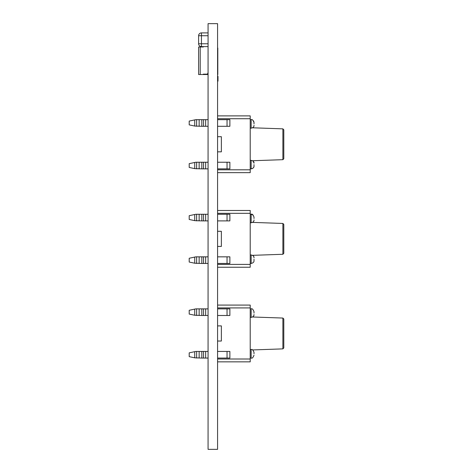 <?xml version="1.0" encoding="UTF-8"?>
<svg xmlns="http://www.w3.org/2000/svg" width="473" height="473" viewBox="0 0 473 473"><rect width="100%" height="100%" fill="white"/><g stroke="black" fill="none" stroke-linecap="round" stroke-linejoin="round"><path stroke-width="0.71" d="M208.067 23.65L217.58 23.65L217.58 449.35L208.067 449.35L208.067 23.65M250.217 118.723L217.58 118.723L217.58 115.885L250.217 115.885L250.217 172.645L217.58 172.645L250.217 172.645M217.58 118.723L217.58 119.669L229.878 119.669L229.878 126.291L229.878 119.669L229.878 126.291L217.58 126.291L217.58 136.697L221.364 136.697L221.364 151.833L217.58 151.833M229.878 162.239L217.58 162.239L229.878 162.239L229.878 168.861L229.878 162.239L229.878 168.861L217.58 168.861M208.067 162.239L205.649 162.239L208.067 162.239M196.632 168.861L196.632 162.239L195.822 162.239L205.649 162.239L201.817 162.239L201.817 168.861L194.734 168.625L194.734 162.47L189.2 163.658L189.2 167.442L194.734 168.625M208.067 168.861L201.817 168.861L203.538 168.861L203.538 162.239M254.001 123.926L254.001 122.507L254.001 123.926M254.001 164.604L254.001 166.023L254.001 164.604M282.889 159.679L282.889 128.851L283.8 129.797L283.8 158.733L282.889 159.679L252.6 160.737M250.217 115.885L217.58 115.885M208.067 119.669L205.649 119.669L208.067 119.669M201.427 119.669L205.649 119.669L201.817 119.669L201.817 126.291L194.734 126.055L194.734 119.9L189.2 121.088L195.822 119.669L201.427 119.669M208.067 126.291L201.817 126.291L203.538 126.291L203.538 119.669M189.2 121.088L189.2 124.872L194.734 126.055M195.822 119.669L201.817 119.669M217.58 119.669L229.878 119.669M196.632 162.239L201.817 162.239M195.822 162.239L189.2 163.658M221.364 136.697L221.364 139.204M221.364 140.623L221.364 141.746M221.364 141.906L221.364 142.225M221.364 149.326L221.364 151.833M283.8 129.797L283.8 144.265M250.217 213.323L217.58 213.323L217.58 210.485L250.217 210.485L250.217 267.245L217.58 267.245L250.217 267.245M217.58 213.323L217.58 214.269L229.878 214.269L229.878 220.891L229.878 214.269L229.878 220.891L217.58 220.891L217.58 231.297L221.364 231.297L221.364 246.433L217.58 246.433M229.878 256.839L217.58 256.839L229.878 256.839L229.878 263.461L229.878 256.839L229.878 263.461L217.58 263.461M208.067 256.839L205.649 256.839L208.067 256.839M196.632 263.461L196.632 256.839L195.822 256.839L205.649 256.839L201.817 256.839L201.817 263.461L194.734 263.225L194.734 257.07L189.2 258.258L189.2 262.042L194.734 263.225M208.067 263.461L201.817 263.461L203.538 263.461L203.538 256.839M254.001 218.526L254.001 217.107L254.001 218.526M254.001 259.204L254.001 260.623L254.001 259.204M282.889 254.279L282.889 223.451L283.8 224.397L283.8 253.333L282.889 254.279L252.6 255.337L253.498 256.177M250.217 210.485L217.58 210.485M208.067 214.269L205.649 214.269L208.067 214.269M201.427 214.269L205.649 214.269L201.817 214.269L201.817 220.891L194.734 220.655L194.734 214.5L189.2 215.688L195.822 214.269L201.427 214.269M208.067 220.891L201.817 220.891L203.538 220.891L203.538 214.269M189.2 215.688L189.2 219.472L194.734 220.655M195.822 214.269L201.817 214.269M217.58 214.269L229.878 214.269M196.632 256.839L201.817 256.839M195.822 256.839L189.2 258.258M221.364 231.297L221.364 233.804M221.364 235.223L221.364 236.346M221.364 236.506L221.364 236.825M221.364 243.926L221.364 246.433M250.217 307.923L217.58 307.923L217.58 305.085L250.217 305.085L250.217 361.845L217.58 361.845L250.217 361.845M217.58 307.923L217.58 308.869L229.878 308.869L229.878 315.491L229.878 308.869L229.878 315.491L217.58 315.491L217.58 325.897L221.364 325.897L221.364 341.033L217.58 341.033M229.878 351.439L217.58 351.439L229.878 351.439L229.878 358.061L229.878 351.439L229.878 358.061L217.58 358.061M208.067 351.439L205.649 351.439L208.067 351.439M196.632 358.061L196.632 351.439L195.822 351.439L205.649 351.439L201.817 351.439L201.817 358.061L194.734 357.825L194.734 351.67L189.2 352.858L189.2 356.642L194.734 357.825M208.067 358.061L201.817 358.061L203.538 358.061L203.538 351.439M254.001 313.126L254.001 311.707L254.001 313.126M254.001 353.804L254.001 352.385L254.001 353.804M282.889 348.879L282.889 318.051L283.8 318.997L283.8 347.933L282.889 348.879L252.6 349.937L253.167 350.381M250.217 305.085L217.58 305.085M208.067 308.869L205.649 308.869L208.067 308.869M201.427 308.869L205.649 308.869L201.817 308.869L201.817 315.491L194.734 315.255L194.734 309.1L189.2 310.288L195.822 308.869L201.427 308.869M208.067 315.491L201.817 315.491L203.538 315.491L203.538 308.869M189.2 310.288L189.2 314.072L194.734 315.255M195.822 308.869L201.817 308.869M217.58 308.869L229.878 308.869M196.632 351.439L201.817 351.439M195.822 351.439L189.2 352.858M221.364 325.897L221.364 328.404M221.364 329.823L221.364 330.946M221.364 331.106L221.364 331.425M221.364 338.526L221.364 341.033M208.067 46.608L201.445 46.608A2.838 2.838 180 0 1 198.607 43.77A2.838 2.838 -0 0 0 201.445 46.608L208.067 46.608M208.067 43.77L201.445 43.77L201.445 46.608M203.337 46.608L203.337 46.987L198.607 46.987L198.607 74.515L203.337 74.515L203.337 74.137L203.337 74.515L208.067 74.515L200.215 74.515L200.215 46.987M208.067 72.582L207.499 74.137L203.337 74.137M208.067 35.729L201.445 35.729L201.445 32.891L208.067 32.891L201.445 32.891A2.838 2.838 180 0 0 198.607 35.729L198.607 43.77L201.445 43.77L201.445 35.729L198.607 35.729L198.607 43.77M217.811 74.515L217.811 48.027M208.067 74.515L200.215 74.515M218 81.137L217.58 81.137L218 81.137L217.58 81.137L218 81.137L217.58 81.137L218 81.137L217.58 81.137L218 81.137L217.58 81.137L218 81.137L217.58 81.137L218 81.137L217.58 81.137L218 81.137L217.58 81.137L218 81.137L218 76.407L217.58 75.993M250.217 169.807L217.58 169.807M253.971 122.081L254.001 122.507C253.014 120.041 252.068 119.095 251.163 119.669L250.217 119.669L251.163 119.669L251.163 128.183C253.185 127.686 254.131 126.74 254.001 125.345M250.217 160.347L251.163 160.347L251.163 168.861C253.185 168.364 254.131 167.418 254.001 166.023M196.632 126.291L196.632 119.669M227.04 119.669L227.04 126.291M205.649 126.291L205.649 119.669M199.145 119.669L199.145 126.291M199.145 162.239L199.145 168.861M205.649 168.861L205.649 162.239M227.04 162.239L227.04 168.861M250.217 264.407L217.58 264.407M254.001 217.107C253.014 214.641 252.068 213.695 251.163 214.269L250.217 214.269L251.163 214.269L251.163 222.783C253.185 222.286 254.131 221.34 254.001 219.945M250.217 254.947L251.163 254.947L251.163 263.461C253.185 262.964 254.131 262.018 254.001 260.623M196.632 220.891L196.632 214.269M227.04 214.269L227.04 220.891M205.649 220.891L205.649 214.269M199.145 214.269L199.145 220.891M199.145 256.839L199.145 263.461M205.649 263.461L205.649 256.839M227.04 256.839L227.04 263.461M250.217 359.007L217.58 359.007M251.163 308.869C252.068 308.295 253.014 309.241 254.001 311.707C253.014 309.241 252.068 308.295 251.163 308.869L250.217 308.869L251.163 308.869L251.163 317.383C253.185 316.886 254.131 315.94 254.001 314.545M250.217 349.547L251.163 349.547L251.163 358.061C252.068 358.635 253.014 357.689 254.001 355.223M196.632 315.491L196.632 308.869M227.04 308.869L227.04 315.491M205.649 315.491L205.649 308.869M199.145 308.869L199.145 315.491M199.145 351.439L199.145 358.061M205.649 358.061L205.649 351.439M227.04 351.439L227.04 358.061M251.163 160.347C253.185 160.844 254.131 161.79 254.001 163.185L253.167 161.181M250.217 168.861L251.571 168.831M250.217 128.183L251.163 128.183M253.498 120.893L253.806 121.472M252.215 168.66L253.493 167.637M253.806 167.058L253.971 166.449M282.889 128.851L252.6 127.793M251.163 254.947C253.185 255.444 254.131 256.39 254.001 257.785M250.217 263.461L251.163 263.461M250.217 222.783L251.163 222.783M251.163 214.269L253.167 215.103M253.8 256.738L253.971 257.365M282.889 223.451L252.6 222.393M251.163 349.547C252.068 348.973 253.014 349.919 254.001 352.385L253.995 352.249M250.217 358.061L251.163 358.061M250.217 317.383L251.163 317.383M282.889 318.051L252.6 316.993L253.493 316.159M253.806 315.58L253.971 314.971"/></g></svg>
